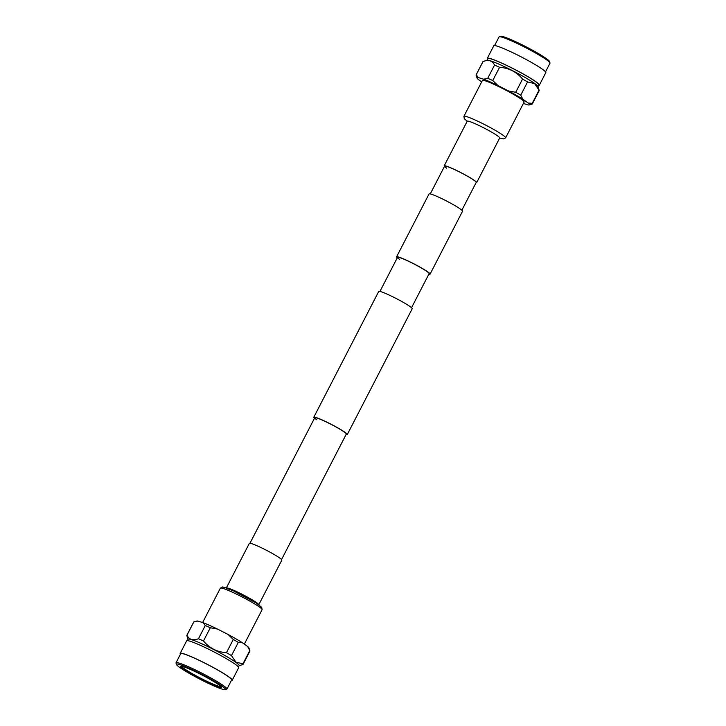 <?xml version="1.0" encoding="UTF-8"?>
<svg xmlns="http://www.w3.org/2000/svg" width="726" height="726" viewBox="0 0 726 726"><rect width="100%" height="100%" fill="white"/><g stroke="black" fill="none" stroke-linecap="round" stroke-linejoin="round"><path stroke-width="1.09" d="M474.114 180.338A17.778 1.643 -152.7 0 0 456.69 170.574A17.778 1.643 -152.7 0 0 444.621 166.109A17.778 1.643 27.3 0 1 456.69 170.574A17.778 1.643 27.3 0 1 474.114 180.338A17.778 1.643 27.3 0 1 476.211 182.417A17.778 1.643 -152.7 0 0 474.114 180.338M399.636 259.418A17.778 1.643 27.3 0 1 397.53 257.331A17.778 1.643 27.3 0 1 409.609 261.796A17.778 1.643 27.3 0 1 427.033 271.56A17.778 1.643 27.3 0 1 429.13 273.638L411.533 307.724M397.267 257.848A18.84 1.742 27.3 0 1 396.587 256.841L429.057 193.933A18.84 1.742 27.3 0 1 441.853 198.661A18.84 1.742 27.3 0 1 460.32 209.015A18.84 1.742 27.3 0 1 462.544 211.221L430.073 274.129A18.84 1.742 27.3 0 1 428.857 274.156M396.587 256.841A18.84 1.742 27.3 0 1 409.382 261.569A18.84 1.742 27.3 0 1 427.85 271.923A18.84 1.742 27.3 0 1 430.073 274.129M281.561 559.537L346.32 434.066A17.778 1.643 -152.7 0 0 344.224 431.988A17.778 1.643 -152.7 0 0 326.809 422.214A17.778 1.643 -152.7 0 0 314.73 417.759A17.778 1.643 -152.7 0 0 316.826 419.837M346.057 434.575A18.84 1.742 -152.7 0 0 347.273 434.556A18.84 1.742 -152.7 0 0 345.05 432.351A18.84 1.742 -152.7 0 0 326.582 421.997A18.84 1.742 -152.7 0 0 313.786 417.269A18.84 1.742 -152.7 0 0 314.467 418.276M347.273 434.556L412.214 308.731A18.84 1.742 -152.7 0 0 409.99 306.526A18.84 1.742 -152.7 0 0 391.523 296.172A18.84 1.742 -152.7 0 0 378.727 291.444L313.786 417.269M187.353 640.631L188.07 639.252A28.741 2.659 27.3 0 1 207.591 646.467A28.741 2.659 27.3 0 1 235.759 662.257A28.741 2.659 27.3 0 1 239.153 665.624L238.437 667.003M247.657 646.503L249.78 650.569L242.956 663.791L235.941 662.176L231.476 655.605L238.3 642.383L242.348 642.719L247.657 646.503A29.494 2.723 27.3 0 1 248.954 647.982L249.898 650.814A31.645 2.922 27.3 0 1 249.898 651.122L243.074 664.344A31.645 2.922 27.3 0 1 242.956 664.462L239.099 665.724M188.016 639.361L186.836 635.613A31.645 2.922 27.3 0 1 186.845 635.314L193.661 622.1A31.645 2.922 27.3 0 1 193.788 621.973L196.764 621.048A29.494 2.723 27.3 0 1 197.835 621.066L203.153 622.699A29.494 2.723 27.3 0 1 217.446 629.043L228.064 634.46L233.282 639.479L226.458 652.701A31.645 2.922 27.3 0 1 231.476 655.605M226.458 652.701C217.138 652.057 209.478 648.146 203.48 640.967L210.304 627.754L217.446 629.043M203.153 622.699L205.286 625.522L198.461 638.744A31.645 2.922 27.3 0 1 203.48 640.967M198.461 638.744C192.953 640.822 189.123 639.642 186.963 635.196L193.788 621.973L197.835 621.066M231.422 680.434A29.276 2.704 -152.7 0 0 232.211 680.226A29.276 2.704 -152.7 0 0 228.763 676.804A29.276 2.704 -152.7 0 0 200.067 660.714A29.276 2.704 -152.7 0 0 180.184 653.373A29.276 2.704 -152.7 0 0 180.475 654.144M232.211 680.226L238.682 667.702A29.276 2.704 -152.7 0 0 235.224 664.272A29.276 2.704 -152.7 0 0 206.529 648.191A29.276 2.704 -152.7 0 0 186.646 640.849L180.184 653.373M220.931 686.542A22.216 2.051 27.3 0 1 205.222 680.498A22.216 2.051 27.3 0 1 184.195 668.655A22.216 2.051 27.3 0 1 181.564 666.223M218.671 684.709A22.933 2.114 27.3 0 1 221.376 687.168A22.933 2.114 27.3 0 1 206.719 682.077A22.933 2.114 27.3 0 1 183.324 669.036A22.933 2.114 27.3 0 1 180.801 666.223A22.933 2.114 27.3 0 1 197.118 672.557A22.933 2.114 27.3 0 1 218.671 684.709M179.703 667.43A27.633 2.55 27.3 0 1 176.436 664.462A27.633 2.55 27.3 0 1 194.123 670.606A27.633 2.55 27.3 0 1 222.292 686.315A27.633 2.55 27.3 0 1 225.341 689.7A27.633 2.55 27.3 0 1 205.694 682.086A27.633 2.55 27.3 0 1 179.703 667.43M176.436 664.462L176.001 663.065A28.668 2.65 27.3 0 1 176.01 662.793A28.668 2.65 27.3 0 1 195.476 669.98A28.668 2.65 27.3 0 1 223.572 685.734A28.668 2.65 27.3 0 1 226.948 689.092A28.668 2.65 27.3 0 1 226.739 689.246L225.341 689.7M176.01 662.793L180.729 653.654A28.668 2.65 27.3 0 1 200.194 660.841A28.668 2.65 27.3 0 1 228.291 676.596A28.668 2.65 27.3 0 1 231.667 679.944L226.948 689.092M205.286 625.522A31.645 2.922 27.3 0 1 210.304 627.754M233.282 639.479A31.645 2.922 27.3 0 1 238.3 642.383M228.064 634.46A29.494 2.723 27.3 0 1 242.348 642.719M242.956 663.791A31.645 2.922 27.3 0 1 243.074 664.344M279.673 557.976A18.277 1.688 -152.7 0 0 261.759 547.939A18.277 1.688 -152.7 0 0 249.345 543.357L226.312 587.978A18.277 1.688 -152.7 0 1 234.407 590.61A18.277 1.688 -152.7 0 1 256.614 602.644A18.277 1.688 -152.7 0 1 258.783 604.74L281.824 560.118A18.277 1.688 -152.7 0 0 279.673 557.976M537.984 86.639L538.873 84.915A28.741 2.659 -152.7 0 0 535.489 81.548A28.75 2.659 -152.7 0 0 507.093 65.639A28.75 2.659 -152.7 0 0 487.772 58.588M538.855 84.951A28.75 2.659 -152.7 0 0 535.489 81.548A28.741 2.659 -152.7 0 0 507.311 65.757A28.741 2.659 -152.7 0 0 487.799 58.543L486.901 60.276M523.382 103.464L528.165 104.934A29.494 2.723 -152.7 0 0 529.236 104.952L532.212 104.027A31.645 2.922 -152.7 0 0 532.34 103.9L539.155 90.686A31.645 2.922 -152.7 0 0 539.164 90.387L537.939 86.476A28.741 2.659 -152.7 0 0 534.545 83.381A28.741 2.659 -152.7 0 0 507.51 68.144A28.741 2.659 -152.7 0 0 487.064 60.222L483.044 61.538C488.553 59.459 492.382 60.639 494.542 65.086L487.718 78.308L483.67 79.216L478.352 77.573A29.494 2.723 -152.7 0 0 477.046 78.018A29.494 2.723 -152.7 0 0 478.343 79.497L481.674 81.875M522.865 99.235L520.742 95.17L527.566 81.947L534.581 83.563L539.046 90.133L532.222 103.346L528.165 103.01L522.865 99.235A29.494 2.723 -152.7 0 0 508.581 90.977L497.963 85.55A29.494 2.723 -152.7 0 0 483.67 79.216M487.563 58.997A29.276 2.704 27.3 0 1 487.318 58.298L493.789 45.774A29.276 2.704 27.3 0 1 513.672 53.116A29.276 2.704 27.3 0 1 542.367 69.197A29.276 2.704 27.3 0 1 545.816 72.627L539.354 85.151A29.276 2.704 27.3 0 1 538.647 85.369M487.318 58.298A29.276 2.704 27.3 0 1 507.202 65.639A29.276 2.704 27.3 0 1 535.897 81.729A29.276 2.704 27.3 0 1 539.354 85.151M545.525 71.856L549.99 63.207A28.668 2.65 -152.7 0 0 549.999 62.935L549.564 61.538A27.633 2.55 -152.7 0 0 546.297 58.57A27.633 2.55 -152.7 0 0 520.306 43.914A27.633 2.55 -152.7 0 0 500.659 36.3L499.261 36.754A28.668 2.65 -152.7 0 0 499.052 36.908L494.578 45.566M549.999 62.935A28.668 2.65 -152.7 0 0 546.614 59.85A28.668 2.65 -152.7 0 0 519.653 44.649A28.668 2.65 -152.7 0 0 499.261 36.754M497.963 85.55L492.745 80.532A31.645 2.922 -152.7 0 0 487.718 78.308M478.352 77.573L476.22 74.76A31.645 2.922 -152.7 0 0 476.102 74.878A31.645 2.922 -152.7 0 0 476.102 75.186L477.046 78.018M532.34 103.9A31.645 2.922 -152.7 0 0 532.222 103.346M529.236 104.952A29.494 2.723 -152.7 0 0 528.165 103.01M520.742 95.17A31.645 2.922 -152.7 0 0 515.723 92.266L508.581 90.977M492.745 80.532L499.57 67.309C508.89 67.954 516.549 71.865 522.548 79.043L515.723 92.266M499.57 67.309A31.645 2.922 -152.7 0 0 494.542 65.086M476.22 74.76L483.044 61.538A31.645 2.922 -152.7 0 0 482.926 61.656L476.102 74.878M527.566 81.947A31.645 2.922 -152.7 0 0 522.548 79.043M463.905 116.314L482.391 80.486A23.477 2.169 27.3 0 1 498.335 86.376A23.477 2.169 27.3 0 1 521.35 99.281A23.477 2.169 27.3 0 1 524.127 102.03L505.632 137.849A23.477 2.169 27.3 0 0 502.864 135.1A23.477 2.169 27.3 0 0 474.332 119.645A23.477 2.169 27.3 0 0 463.905 116.314L464.268 118.647L467.208 121.26M444.439 166.463A18.277 1.688 27.3 0 1 444.176 165.882A18.277 1.688 27.3 0 1 456.581 170.465A18.277 1.688 27.3 0 1 474.495 180.511A18.277 1.688 27.3 0 1 476.655 182.643A18.277 1.688 27.3 0 1 476.029 182.761M446.717 168.196A17.778 1.643 27.3 0 1 444.621 166.109L430.273 193.906M220.368 588.151L222.483 587.098C220.65 586.29 230.251 589.04 233.119 590.692L256.314 603.043L261.732 607.353L262.095 609.686A23.477 2.169 -152.7 0 0 259.327 606.936A23.477 2.169 -152.7 0 0 230.795 591.481A23.477 2.169 -152.7 0 0 220.368 588.151L202.618 622.536M444.176 165.882L467.226 121.215A18.277 1.688 27.3 0 1 475.348 123.81A18.277 1.688 27.3 0 1 497.546 135.844A18.277 1.688 27.3 0 1 499.706 137.976L499.697 137.777M249.971 543.239L314.73 417.759M379.943 291.425L397.53 257.331M461.863 210.213L476.211 182.417M258.701 605.039C259.409 604.522 243.718 595.202 233.554 590.891L226.122 588.223M262.095 609.686L244.326 644.125M499.688 138.022L503.644 138.911L505.632 137.849M476.655 182.643L499.706 137.976"/></g></svg>
